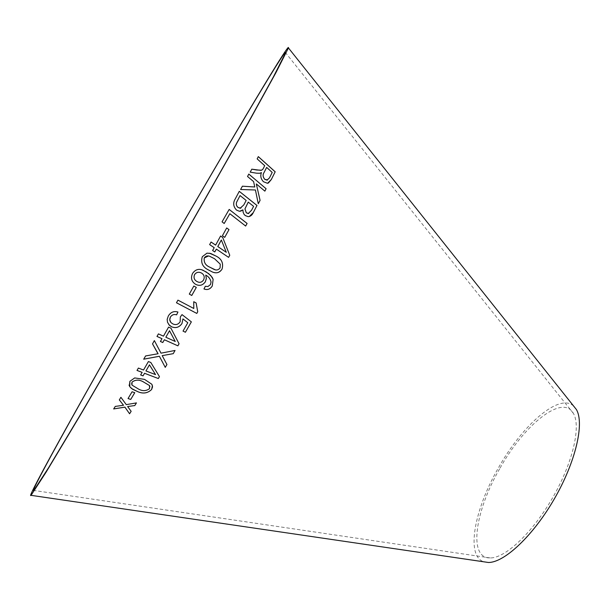 <?xml version="1.0" encoding="UTF-8"?>
<svg xmlns="http://www.w3.org/2000/svg" width="610" height="610" viewBox="0 0 610 610"><rect width="100%" height="100%" fill="white"/><g stroke="black" fill="none" stroke-linecap="round" stroke-linejoin="round"><path stroke-width="0.46" stroke-dasharray="3.05 2.29" d="M573.568 405.986C559.187 392.604 522.007 425.353 498.225 468.213C474.245 509.685 465.582 556.244 483.921 561.825M499.59 468.907C474.916 511.348 468.068 558.661 490.287 557.944C505.377 558.15 532.652 532.591 552.683 497.676C572.798 462.807 581.178 426.375 573.415 413.435C562.626 393.397 523.83 424.979 499.59 468.907M245.624 226.058L229.81 213.713M229.146 209.428L222.063 221.842M222.032 221.842L224.206 223.504M242.91 209.87L243.199 212.608L244.557 214.941L248.095 216.657L249.254 216.55M239.25 191.342L235.361 198.723M235.33 198.73C232.776 202.817 233.188 206.615 236.566 210.137L236.588 210.13M236.566 210.137L239.509 211.312L240.645 211.205M248.239 202.108L253.577 206.355L251.549 210.214L248.773 213.515M240.012 195.574L246.143 200.446L243.779 204.922L240.797 208.185M242.361 186.202L240.592 189.496M240.569 189.504L255.43 189.992M255.399 190.007L258.282 203.74M256.284 183.923L264.854 191.128M247.538 176.496L248.788 174.056M247.507 176.503L253.585 181.597M253.554 181.612L254.759 186.98M258.297 156.64L257.13 158.92L264.671 165.699L262.575 169.588L261.675 170.198M251.777 169.183L250.199 172.142M250.169 172.157L256.551 173.187M256.52 173.202L259.852 173.255M259.822 173.27L260.729 172.973M261.408 172.615C260.135 175.893 260.798 178.928 263.413 181.734L263.444 181.719M263.413 181.734L267.477 183.32L268.354 183.084M266.608 167.437L272.182 172.432L269.391 177.96L267.615 179.988M226.691 227.972L222.414 235.719M222.391 235.727L224.701 237.359M211.045 242.017L209.611 244.602L214.194 247.683L212.6 250.519L214.75 251.945M216.337 249.124L228.582 257.359M220.561 236.032L215.62 245.106M221.338 239.997L226.287 252.304M209.444 253.211L206.981 253.15M206.958 253.142L202.306 256.703C200.537 262.666 202.55 267.05 208.323 269.864L208.345 269.872M208.323 269.864L213.569 272.373M208.521 255.971L214.506 258.724L220.256 264.183L220.065 267.904C218.86 269.658 217.274 270.299 215.299 269.818M201.803 269.811C197.991 268.659 194.91 269.864 192.562 273.41C190.533 277.916 191.464 281.5 195.352 284.153L195.375 284.161M195.352 284.153L196.214 284.596M205.707 275.118C208.574 276.574 210.351 278.884 211.037 282.041L211.052 282.049M211.037 282.041L210.427 284.611L207.903 286.563L205.303 286.273M205.28 286.265L203.946 288.934M200.377 272.556L201.757 273.196C204.205 274.889 204.8 277.161 203.526 280.013C201.841 282.346 199.775 282.91 197.32 281.698M193.835 286.021L189.298 294.089M196.138 302.964L193.728 301.691L193.805 308.492M193.789 308.485L177.945 300.143M177.929 300.135L176.442 302.751M187.788 322.736L183.008 331.077M191.342 321.851L182.001 314.608L180.339 316.918M180.324 316.903L180.156 321.744C178.257 324.497 175.84 325.237 172.904 323.925L172.92 323.948M172.904 323.925L170.769 322.301M177.914 312.007L177.937 312.015C173.842 310.825 170.64 312.152 168.314 315.98L167.155 319.358L167.674 322.759M167.658 322.743L168.779 324.611M170.93 328.165L168.589 327.105M168.573 327.09L163.472 336.171M163.465 336.148L158.432 333.891M158.417 333.868L156.976 336.438M162.008 338.687L160.407 341.478M169.519 330.704L175.238 341.455L165.828 337.216M150.815 362.477L159.462 376.629M150.8 362.454L148.405 361.555M148.398 361.524L143.533 370.034M143.525 370.003L138.378 368.043L136.998 370.407M142.145 372.359L140.62 374.937M155.535 374.586L145.935 370.918M158.097 353.716L145.599 355.92L143.693 359.206M166.934 364.513L162.191 355.607M154.361 340.594L161.002 353.167L175.055 350.453M154.345 340.571L152.515 343.857M152.431 385.581L151.913 384.308L144.494 379.329L134.673 377.941M134.665 377.91L129.861 381.311L129.023 384.925M149.93 386.61L149.496 388.616C146.179 391.101 142.519 391.246 138.523 389.043L131.981 385.062L131.638 384.125M134.749 392.68L132.08 391.75L128.039 398.543M123.51 405.223L115.275 406.382L113.689 408.906M127.635 406.504L131.158 411.323M136.442 402.859L126.285 404.636L120.902 397.301M120.902 397.262L119.308 399.878M573.415 413.435L285.594 52.78M490.287 557.944L33.825 490.448"/><path stroke-width="0.91" d="M154.185 273.044C92.583 380.106 27.221 496.982 33.825 490.448L48.533 467.786L83.372 409.722L162.763 273.371L240.721 136.19L273.402 76.891L285.594 52.78C287.882 43.745 216.969 163.754 154.185 273.044M154.101 273.082C91.325 382.188 24.347 501.916 31.057 495.335L46.07 472.216L81.656 412.909L162.87 273.433L242.612 133.11L275.994 72.529L288.431 47.931C290.703 38.788 218.083 161.711 154.101 273.082M483.921 561.825L488.396 562.481C504.34 562.694 533.216 535.679 554.444 498.69C575.749 461.739 584.593 423.195 576.389 409.524L573.568 405.986M113.666 408.944L124.89 407.144L129.579 413.763L131.158 411.323L127.635 406.534L134.795 405.558L136.449 402.897L126.285 404.636L120.902 397.301L119.316 399.908L123.517 405.261L115.275 406.412L113.666 408.944M128.039 398.543L130.723 399.443L134.772 392.688L132.08 391.78L128.039 398.543M144.501 379.359L134.673 377.941L129.869 381.341L129.777 386.702L132.622 389.279L137.097 391.361C142.702 394.083 147.551 393.45 151.631 389.477L152.553 386.885L151.921 384.33L144.501 379.359M145.607 355.943L143.693 359.206L159.401 356.286L165.257 367.373L166.942 364.536L162.199 355.63L173.248 353.663L175.055 350.453L161.002 353.167L154.361 340.594L152.523 343.88L158.112 353.739L145.607 355.943M140.643 374.944L143.03 375.844L144.555 373.274L158.333 378.535L159.462 376.629L150.815 362.477L148.405 361.555L143.533 370.034L138.386 368.066L137.006 370.438L142.153 372.39L140.628 374.967L143.037 375.874L144.562 373.297L158.333 378.535M164.38 339.77L177.884 345.839L179.065 343.788L170.945 328.188L168.589 327.105L163.472 336.171L158.432 333.891L156.976 336.438L162.016 338.702L160.407 341.478L162.778 342.53L164.372 339.747L177.884 345.839M182.954 318.908L187.804 322.751L183.023 331.093L185.409 332.259L191.357 321.866L182.016 314.623L180.339 316.918L180.156 321.744C178.265 324.52 175.855 325.252 172.92 323.948L171.265 322.835C169.626 321.18 169.344 319.243 170.419 317.025C171.997 314.752 174.064 314.036 176.625 314.867L177.937 312.015C173.858 310.841 170.655 312.167 168.322 315.995L167.171 319.373L167.498 322.225L169.412 325.313L171.57 326.777C175.787 328.493 179.256 327.41 181.986 323.521L182.939 318.893L187.804 322.751M193.805 308.492L177.945 300.143L176.465 302.766L196.794 313.426L197.739 311.756L196.138 302.964L193.751 301.706L193.805 308.492M189.298 294.089L191.769 295.476L196.313 287.424L193.85 286.037L189.298 294.089L191.769 295.476M195.375 284.161L195.566 284.268C199.363 286.273 202.619 285.465 205.341 281.843L206.363 278.503L205.73 275.125C208.597 276.582 210.374 278.892 211.052 282.049L210.427 284.611L207.903 286.563L205.303 286.273L203.969 288.949C207.4 290.268 210.168 289.277 212.28 285.976L213.134 279.311L212.166 277.298L208.658 273.615L203.016 270.245C198.807 268.43 195.33 269.49 192.577 273.417C190.549 277.924 191.487 281.507 195.375 284.161M213.569 272.373C217.122 273.463 219.928 272.395 221.994 269.162L222.017 269.162C223.679 263.238 221.666 258.861 215.963 256.048L210.694 253.478L206.981 253.15L202.306 256.703C200.553 262.666 202.566 267.058 208.345 269.872L212.31 271.953C216.268 273.692 219.508 272.762 222.017 269.162C223.702 263.238 221.689 258.869 215.986 256.048L209.444 253.211M216.359 249.124L228.605 257.367L229.756 255.277L222.711 237.481L220.584 236.024L215.643 245.106L211.068 242.025L209.634 244.61L214.217 247.683L212.623 250.519L214.773 251.96L216.359 249.124L214.75 251.945M222.414 235.719L224.724 237.374L228.994 229.612L226.699 227.957L222.414 235.719M256.627 169.992L251.808 169.168L250.199 172.142L256.551 173.187L259.852 173.255L261.438 172.592C260.165 175.878 260.828 178.921 263.444 181.719L267.508 183.305L271.336 179.515L275.186 171.791L258.312 156.61L257.161 158.905L264.702 165.684L263.352 168.352L262.605 169.572L261.004 170.381L251.8 169.183M240.592 189.496L255.43 189.992L258.282 203.74L260.081 200.37L256.314 183.907L264.87 191.143L266.09 188.719L248.788 174.056L247.538 176.496L253.585 181.597L254.789 186.973L242.391 186.195L240.592 189.496M253.226 212.684L256.993 205.456L239.28 191.334L235.361 198.723C232.799 202.81 233.211 206.607 236.588 210.13L239.532 211.304L242.933 209.863L243.1 212.15L244.023 214.27L245.228 215.566L248.117 216.649C250.451 216.474 252.151 215.147 253.226 212.684L256.993 205.456M245.639 226.035L247.073 223.458L229.177 209.421L222.063 221.842L224.206 223.504L229.833 213.706L245.655 226.051L247.103 223.451L229.162 209.444M224.19 223.489L229.833 213.706M249.254 216.55L253.196 212.692M256.962 205.463L239.265 191.357M240.645 211.205L242.933 209.863M248.773 213.515L246.303 212.814L244.93 208.91L248.239 202.108L253.6 206.348L251.579 210.206L248.239 213.569L246.326 212.806L244.961 208.902L248.262 202.101M240.797 208.185L238.037 207.453C236.398 206.035 235.917 204.289 236.588 202.223L240.043 195.566L246.173 200.438L243.809 204.914L240.119 208.254L238.06 207.446C236.428 206.027 235.948 204.281 236.619 202.215L240.043 195.566M258.274 203.71L260.081 200.37M260.051 200.377L256.314 183.907M264.854 191.128L266.09 188.719L248.773 174.086M242.391 186.21L254.789 186.973M261.675 170.198L256.596 170.007M260.729 172.973L261.408 172.615M268.354 183.084L271.336 179.515M271.305 179.531L275.186 171.791M275.156 171.806L258.297 156.64M267.615 179.988L264.687 179.302C262.796 176.946 262.597 174.643 264.092 172.409L266.646 167.422L272.212 172.416L269.429 177.945L266.989 180.156L264.725 179.287C262.834 176.93 262.628 174.628 264.122 172.394L266.646 167.422M224.701 237.359L228.994 229.612L226.691 227.972M228.582 257.359L229.756 255.277L222.711 237.481M222.688 237.481L220.576 236.039M215.62 245.106L211.068 242.033M226.31 252.304L217.762 246.547L221.338 239.997L226.31 252.304L217.785 246.547L221.361 239.997M215.299 269.818L209.825 267.195C205.509 265.38 203.648 262.3 204.251 257.938L208.521 255.971M220.279 264.191L220.088 267.912C218.502 269.986 216.542 270.504 214.202 269.475L209.848 267.203C205.524 265.388 203.671 262.308 204.266 257.946C205.669 256.048 207.438 255.476 209.588 256.231L214.529 258.724L220.279 264.191M196.214 284.596C199.844 286.143 202.878 285.221 205.326 281.835L205.341 281.843M205.326 281.835L206.34 278.495L205.73 275.125M203.969 288.942C207.392 290.253 210.153 289.262 212.257 285.96L212.28 285.976M212.257 285.96L213.134 279.311L210.793 275.575L206.279 271.961M206.256 271.961L201.803 269.811M194.567 274.591L194.59 274.599C196.26 272.365 198.334 271.74 200.804 272.716L201.773 273.204C204.228 274.896 204.815 277.169 203.542 280.02C201.864 282.354 199.79 282.918 197.335 281.706L196.778 281.416C194.163 279.815 193.431 277.535 194.567 274.591C196.092 272.495 198.029 271.808 200.377 272.556M197.335 281.706L196.794 281.423C194.186 279.822 193.446 277.55 194.59 274.599M191.746 295.461L196.313 287.424L193.85 286.037M176.465 302.758L196.794 313.426M196.778 313.41L197.739 311.756M197.724 311.748L196.123 302.957M168.779 324.611L171.555 326.762C175.772 328.47 179.241 327.387 181.971 323.506L182.939 318.893M183.023 331.085L185.409 332.259L191.342 321.851M170.769 322.301L169.755 319.762L170.419 317.025C171.982 314.737 174.048 314.02 176.61 314.851L176.625 314.867M176.61 314.851L177.914 312.007M160.415 341.463L162.763 342.515L164.372 339.747M177.868 345.824L179.058 343.765L170.937 328.18M156.976 336.423L162.016 338.702M165.836 337.238L169.519 330.704L175.245 341.478L165.836 337.238L169.527 330.719M158.325 378.505L159.454 376.606M137.021 370.415L142.153 372.39M145.942 370.949L149.45 364.833L155.542 374.609L145.942 370.949L149.458 364.864L155.542 374.609M143.708 359.176L159.393 356.263L165.257 367.373M165.241 367.35L166.926 364.513M175.032 350.46L173.248 353.663L162.199 355.63M152.523 343.88L157.067 352.115M157.052 352.092L158.112 353.739M129.023 384.925L129.77 386.671L131.501 388.478L137.09 391.33C142.694 394.052 147.544 393.42 151.623 389.447L152.431 385.581M131.638 384.125L132.034 382.119C135.389 379.611 139.065 379.473 143.06 381.692L149.519 385.566L149.93 386.61M149.526 385.596L149.503 388.646C146.179 391.132 142.526 391.277 138.531 389.073L131.989 385.093L132.034 382.15C135.389 379.641 139.072 379.496 143.068 381.723L149.519 385.566M128.054 398.521L130.723 399.443M130.723 399.405L134.749 392.68M113.689 408.906L124.89 407.144M124.89 407.106L129.579 413.763M129.579 413.725L131.142 411.3M134.795 405.558L127.635 406.534M134.795 405.52L136.419 402.897M119.324 399.893L123.517 405.261M576.389 409.524L288.431 47.931M488.396 562.481L31.057 495.335"/></g></svg>
